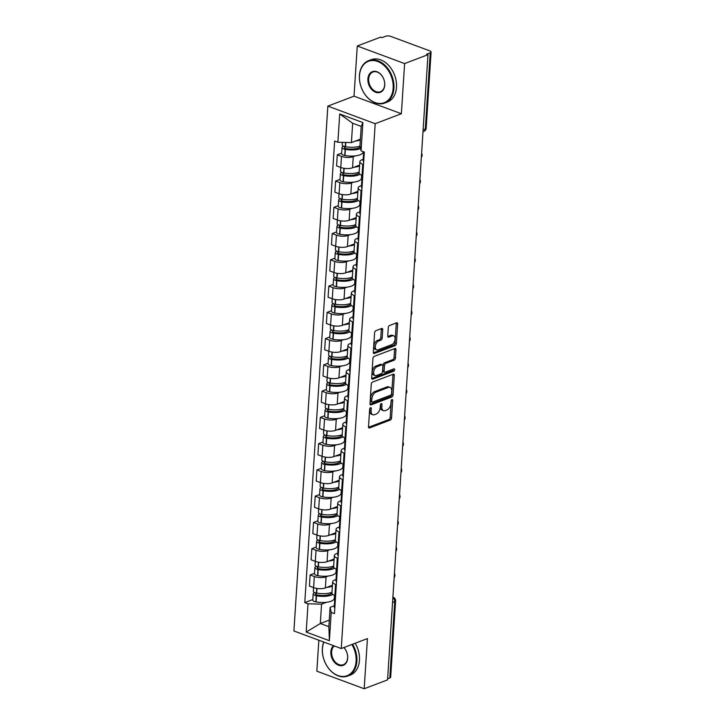 <?xml version="1.0" encoding="UTF-8"?>
<svg xmlns="http://www.w3.org/2000/svg" width="725" height="725" viewBox="0 0 725 725"><rect width="100%" height="100%" fill="white"/><g stroke="black" fill="none" stroke-linecap="round" stroke-linejoin="round"><path stroke-width="1.09" d="M370.529 407.704A1.251 0.734 110.4 0 0 369.65 409.172L368.517 426.726A1.785 1.042 110.4 0 0 369.043 427.958A1.785 1.042 110.4 0 0 369.56 427.94L390.304 420.056A1.785 1.042 110.4 0 0 391.563 417.962L392.696 400.408A1.251 0.734 110.4 0 0 392.325 399.548A1.251 0.734 110.4 0 0 391.962 399.557A1.251 0.734 110.4 0 0 391.083 401.016L390.938 403.29A5.7 3.335 110.4 0 1 386.905 409.978L385.174 410.64A5.7 3.335 110.4 0 1 383.534 410.694A5.7 3.335 110.4 0 1 381.83 406.752L381.975 404.478A1.251 0.734 110.4 0 0 381.604 403.617A1.251 0.734 110.4 0 0 381.25 403.635A1.251 0.734 110.4 0 0 380.362 405.094L380.217 407.368A5.7 3.335 110.4 0 1 376.193 414.057L374.462 414.709A5.7 3.335 110.4 0 1 372.822 414.772A5.7 3.335 110.4 0 1 371.118 410.83L371.263 408.556A1.251 0.734 110.4 0 0 370.892 407.695A1.251 0.734 110.4 0 0 370.529 407.704M382.709 329.703A1.785 1.042 110.4 0 0 382.184 328.47A1.785 1.042 110.4 0 0 381.667 328.488L375.849 330.7A1.785 1.042 110.4 0 0 374.589 332.793L373.33 352.287A1.785 1.042 110.4 0 0 373.864 353.519A1.785 1.042 110.4 0 0 374.372 353.501L395.116 345.617A1.785 1.042 110.4 0 0 396.376 343.523L397.635 324.03A1.785 1.042 110.4 0 0 397.101 322.797A1.785 1.042 110.4 0 0 396.593 322.815L389.561 325.489A1.785 1.042 110.4 0 0 388.301 327.582L387.757 335.92A1.785 1.042 110.4 0 0 388.292 337.152A1.785 1.042 110.4 0 0 388.808 337.134L392.288 335.811A4.767 2.791 110.4 0 1 393.666 335.766A4.767 2.791 110.4 0 1 394.935 340.125A4.767 2.791 110.4 0 1 391.718 344.647L378.069 349.84A4.767 2.791 110.4 0 1 376.692 349.894A4.767 2.791 110.4 0 1 375.423 345.526A4.767 2.791 110.4 0 1 378.64 341.004L380.915 340.134A1.785 1.042 110.4 0 0 382.175 338.049L382.709 329.703L381.332 329.195A1.785 1.042 110.4 0 0 381.296 328.633M375.188 123.694L401.369 113.734L404.613 63.573L427.977 54.692L387.549 679.869L364.186 688.75L367.43 638.589L341.248 648.54L375.188 123.694L327.845 106.113L293.906 630.967L341.248 648.54M372.523 382.084A1.785 1.042 110.4 0 0 371.263 384.178L370.004 403.671A1.785 1.042 110.4 0 0 370.538 404.903A1.785 1.042 110.4 0 0 371.046 404.885L391.79 397.001A1.785 1.042 110.4 0 0 393.05 394.917L394.309 375.414A1.785 1.042 110.4 0 0 393.784 374.182A1.785 1.042 110.4 0 0 393.267 374.2L372.523 382.084M371.662 377.979L372.931 358.485A1.785 1.042 110.4 0 1 374.191 356.392L394.926 348.507A1.785 1.042 110.4 0 1 395.442 348.489A1.785 1.042 110.4 0 1 395.977 349.722L395.433 358.068A1.785 1.042 110.4 0 1 394.173 360.153L385.763 363.352A1.785 1.042 110.4 0 0 384.504 365.445L384.141 370.983A1.785 1.042 110.4 0 0 384.676 372.215A1.785 1.042 110.4 0 0 385.192 372.197L393.947 368.862A1.251 0.734 110.4 0 1 394.309 368.853A1.251 0.734 110.4 0 1 394.645 369.995A1.251 0.734 110.4 0 1 393.802 371.182L372.713 379.193A1.785 1.042 110.4 0 1 372.197 379.211A1.785 1.042 110.4 0 1 371.662 377.979M404.613 63.573L357.271 46.001L380.634 37.12L382.012 37.637L385.646 36.25A3.634 1.341 3.7 0 1 390.757 36.386L429.816 50.877A3.634 1.341 3.7 0 1 431.094 52.01L426.164 128.262A3.634 1.341 -176.3 0 1 425.303 129.05L430.233 52.798A3.634 1.341 3.7 0 0 431.094 52.01M318.846 640.22L316.843 671.178L364.186 688.75M357.271 46.001L354.027 96.162L327.845 106.113M427.977 54.692L426.59 54.185L430.233 52.798M392.542 602.557L394.735 601.723A3.634 1.341 -176.3 0 0 395.596 600.925L390.666 677.186A3.634 1.341 -176.3 0 1 389.805 677.975L394.735 601.723A3.634 2.619 -110.8 0 0 392.859 597.681M387.612 678.808L389.805 677.975M336.327 584.685L335.584 584.413A8.347 3.081 -176.3 0 1 332.657 581.822L331.941 592.932A8.347 3.081 3.7 0 0 334.868 595.524L335.612 595.796M328.162 576.031L326.078 576.828A8.347 3.081 -176.3 0 1 314.333 576.52L313.617 587.631A8.347 3.081 3.7 0 0 325.362 587.93L332.431 585.247M313.617 587.631L309.403 586.063L310.119 574.961L314.505 573.294M332.657 581.822A8.347 3.081 -176.3 0 1 334.642 580L336.028 579.474M314.333 576.52L310.119 574.961M336.826 572.741L335.494 573.248M338.031 558.422L337.288 558.15A8.347 3.081 -176.3 0 1 334.352 555.558L333.636 566.669A8.347 3.081 3.7 0 0 336.572 569.261L337.315 569.533M316.2 547.031L311.822 548.698L311.107 559.809L315.312 561.368A8.347 3.081 3.7 0 0 327.066 561.676L334.134 558.984M334.352 555.558A8.347 3.081 -176.3 0 1 336.337 553.737L337.723 553.211M329.866 549.768L327.782 550.565A8.347 3.081 -176.3 0 1 316.028 550.257L311.822 548.698M338.521 546.478L337.197 546.985M339.726 532.168L338.983 531.887A8.347 3.081 -176.3 0 1 336.056 529.295L335.331 540.406A8.347 3.081 3.7 0 0 338.267 542.998L339.01 543.279M317.894 520.777L313.517 522.435L312.801 533.546L317.006 535.113A8.347 3.081 3.7 0 0 328.76 535.412L335.829 532.73M336.056 529.295A8.347 3.081 -176.3 0 1 338.04 527.483L339.427 526.957M331.561 523.513L329.476 524.302A8.347 3.081 -176.3 0 1 317.731 524.003L313.517 522.435M340.224 520.224L338.892 520.722M341.43 505.905L340.687 505.633A8.347 3.081 -176.3 0 1 337.75 503.041L337.034 514.152A8.347 3.081 3.7 0 0 339.962 516.744L340.705 517.016M319.598 494.513L315.221 496.181L314.496 507.292L318.71 508.85A8.347 3.081 3.7 0 0 330.455 509.158L337.533 506.467M337.75 503.041A8.347 3.081 -176.3 0 1 339.735 501.22L341.122 500.694M333.264 497.25L331.18 498.048A8.347 3.081 -176.3 0 1 319.426 497.74L315.221 496.181M341.919 493.961L340.587 494.468M343.124 479.651L342.381 479.37A8.347 3.081 -176.3 0 1 339.445 476.778L338.729 487.889A8.347 3.081 3.7 0 0 341.665 490.481L342.408 490.762M321.293 468.259L316.916 469.918L316.2 481.028L320.405 482.596A8.347 3.081 3.7 0 0 332.159 482.895L339.228 480.204M339.445 476.778A8.347 3.081 -176.3 0 1 341.43 474.966L342.816 474.44M334.959 470.996L332.875 471.785A8.347 3.081 -176.3 0 1 321.121 471.486L316.916 469.918M343.623 467.698L342.291 468.205M344.819 453.388L344.076 453.116A8.347 3.081 -176.3 0 1 341.149 450.524L340.424 461.635A8.347 3.081 3.7 0 0 343.36 464.227L344.103 464.498M322.997 441.996L318.61 443.664L317.894 454.774L322.108 456.333A8.347 3.081 3.7 0 0 333.853 456.641L340.922 453.95M341.149 450.524A8.347 3.081 -176.3 0 1 343.133 448.702L344.52 448.177M336.654 444.733L334.569 445.531A8.347 3.081 -176.3 0 1 322.824 445.222L318.61 443.664M345.317 441.443L343.985 441.951M346.523 427.134L345.78 426.853A8.347 3.081 -176.3 0 1 342.843 424.261L342.127 435.372A8.347 3.081 3.7 0 0 345.055 437.963L345.798 438.235M324.691 415.733L320.314 417.401L319.589 428.511L323.803 430.07A8.347 3.081 3.7 0 0 335.548 430.378L342.626 427.687M342.843 424.261A8.347 3.081 -176.3 0 1 344.828 422.448L346.215 421.914M338.358 418.479L336.273 419.267A8.347 3.081 -176.3 0 1 324.519 418.968L320.314 417.401M347.012 415.18L345.689 415.688M348.218 400.871L347.474 400.599A8.347 3.081 -176.3 0 1 344.547 398.007L343.822 409.108A8.347 3.081 3.7 0 0 346.758 411.7L347.502 411.981M326.386 389.479L322.009 391.147L321.293 402.248L325.498 403.816A8.347 3.081 3.7 0 0 337.252 404.115L344.321 401.433M344.547 398.007A8.347 3.081 -176.3 0 1 346.523 396.185L347.918 395.66M340.052 392.216L337.968 393.004A8.347 3.081 -176.3 0 1 326.223 392.705L322.009 391.147M348.716 388.926L347.384 389.434M349.921 374.608L349.169 374.336A8.347 3.081 -176.3 0 1 346.242 371.744L345.526 382.854A8.347 3.081 3.7 0 0 348.453 385.446L349.196 385.718M328.09 363.216L323.703 364.883L322.987 375.994L327.202 377.553A8.347 3.081 3.7 0 0 338.947 377.861L346.015 375.169M346.242 371.744A8.347 3.081 -176.3 0 1 348.227 369.922L349.613 369.397M341.756 365.953L339.663 366.75A8.347 3.081 -176.3 0 1 327.917 366.442L323.703 364.883M350.411 362.663L349.078 363.171M351.616 348.353L350.873 348.072A8.347 3.081 -176.3 0 1 347.937 345.481L347.221 356.591A8.347 3.081 3.7 0 0 350.157 359.183L350.9 359.464M329.784 336.962L325.407 338.62L324.691 349.731L328.896 351.299A8.347 3.081 3.7 0 0 340.65 351.598L347.719 348.915M347.937 345.481A8.347 3.081 -176.3 0 1 349.921 343.668L351.308 343.142M343.451 339.699L341.366 340.487A8.347 3.081 -176.3 0 1 329.612 340.188L325.407 338.62M352.105 336.409L350.782 336.907M353.311 322.09L352.567 321.818A8.347 3.081 -176.3 0 1 349.64 319.227L348.915 330.337A8.347 3.081 3.7 0 0 351.852 332.929L352.595 333.201M331.479 310.699L327.102 312.366L326.386 323.477L330.591 325.036A8.347 3.081 3.7 0 0 342.345 325.344L349.414 322.652M349.64 319.227A8.347 3.081 -176.3 0 1 351.625 317.405L353.012 316.879M345.145 313.436L343.061 314.233A8.347 3.081 -176.3 0 1 331.316 313.925L327.102 312.366M353.809 310.146L352.477 310.653M355.014 295.836L354.271 295.555A8.347 3.081 -176.3 0 1 351.335 292.963L350.619 304.074A8.347 3.081 3.7 0 0 353.546 306.666L354.289 306.947M333.183 284.436L328.806 286.103L328.081 297.214L332.295 298.782A8.347 3.081 3.7 0 0 344.04 299.081L351.118 296.389M351.335 292.963A8.347 3.081 -176.3 0 1 353.32 291.151L354.706 290.616M346.849 287.182L344.765 287.97A8.347 3.081 -176.3 0 1 333.011 287.671L328.806 286.103M355.504 283.883L354.172 284.39M356.709 269.573L355.966 269.301A8.347 3.081 -176.3 0 1 353.03 266.709L352.314 277.82A8.347 3.081 3.7 0 0 355.25 280.412L355.993 280.684M334.877 258.182L330.5 259.849L329.784 270.951L333.989 272.518A8.347 3.081 3.7 0 0 345.743 272.817L352.812 270.135M353.03 266.709A8.347 3.081 -176.3 0 1 355.014 264.888L356.401 264.362M348.544 260.918L346.459 261.716A8.347 3.081 -176.3 0 1 334.714 261.408L330.5 259.849M357.208 257.629L355.875 258.136M358.404 243.319L357.661 243.038A8.347 3.081 -176.3 0 1 354.733 240.446L354.017 251.557A8.347 3.081 3.7 0 0 356.945 254.149L357.688 254.421M336.581 231.918L332.195 233.586L331.479 244.697L335.693 246.255A8.347 3.081 3.7 0 0 347.438 246.563L354.507 243.872M354.733 240.446A8.347 3.081 -176.3 0 1 356.718 238.625L358.105 238.099M350.238 234.664L348.154 235.453A8.347 3.081 -176.3 0 1 336.409 235.145L332.195 233.586M358.902 231.366L357.57 231.873M360.108 217.056L359.364 216.775A8.347 3.081 -176.3 0 1 356.428 214.183L355.712 225.294A8.347 3.081 3.7 0 0 358.639 227.886L359.382 228.167M338.276 205.664L333.899 207.323L333.174 218.433L337.388 220.001A8.347 3.081 3.7 0 0 349.133 220.3L356.211 217.618M356.428 214.183A8.347 3.081 -176.3 0 1 358.413 212.371L359.799 211.845M351.942 208.401L349.858 209.19A8.347 3.081 -176.3 0 1 338.104 208.891L333.899 207.323M360.597 205.112L359.274 205.61M361.802 190.793L361.059 190.521A8.347 3.081 -176.3 0 1 358.132 187.929L357.407 199.04A8.347 3.081 3.7 0 0 360.343 201.632L361.086 201.903M339.971 179.401L335.593 181.069L334.877 192.179L339.083 193.738A8.347 3.081 3.7 0 0 350.837 194.046L357.905 191.355M358.132 187.929A8.347 3.081 -176.3 0 1 360.108 186.108L361.503 185.582M353.637 182.138L351.553 182.936A8.347 3.081 -176.3 0 1 339.808 182.627L335.593 181.069M362.301 178.848L360.968 179.356M363.506 164.539L362.763 164.258A8.347 3.081 -176.3 0 1 359.827 161.666L359.111 172.777A8.347 3.081 3.7 0 0 362.038 175.368L362.781 175.649M341.674 153.147L337.288 154.806L336.572 165.916L340.786 167.484A8.347 3.081 3.7 0 0 352.531 167.783L359.6 165.092M359.827 161.666A8.347 3.081 -176.3 0 1 361.811 159.853L363.198 159.328M355.341 155.884L353.256 156.672A8.347 3.081 -176.3 0 1 341.502 156.373L337.288 154.806M363.995 152.585L362.663 153.093M326.468 602.294L321.565 604.152L320.314 623.509L328.869 626.69L330.12 607.332L334.325 605.728M335.131 598.995L333.799 599.502M329.295 620.092L320.314 623.509L306.204 632.082L308.025 603.807L321.565 604.152M330.12 607.332L331.216 612.408L329.386 640.692L306.204 632.082M337.877 142.245L339.708 113.97L362.89 122.57L361.068 150.854L359.972 145.77L361.222 126.413L352.667 123.241L351.417 142.598L337.877 142.245L334.633 141.04L304.781 602.602L308.025 603.807M331.216 612.408L334.461 613.613L364.312 152.06L361.068 150.854M401.369 113.734L354.027 96.162M351.417 142.598L360.397 139.182M312.801 599.548L304.781 602.602M329.386 640.692L328.869 626.69M361.222 126.413L362.89 122.57M352.667 123.241L339.708 113.97M369.859 408.402L369.732 410.314A5.7 3.335 110.4 0 0 371.436 414.256L372.822 414.772M383.534 410.694L382.157 410.187A5.7 3.335 110.4 0 1 380.453 406.236L380.58 404.333M368.554 427.279L388.917 419.539A1.785 1.042 110.4 0 0 390.177 417.446L391.292 400.254M370.04 404.233L390.413 396.493A1.785 1.042 110.4 0 0 391.672 394.4L392.932 374.907A1.785 1.042 110.4 0 0 392.896 374.345M371.735 401.242A1.251 0.734 110.4 0 0 372.106 402.103A1.251 0.734 110.4 0 0 372.469 402.094L390.675 395.17A1.251 0.734 110.4 0 0 391.554 393.711L391.708 391.31A5.7 3.335 110.4 0 0 390.005 387.368A5.7 3.335 110.4 0 0 388.364 387.431L375.922 392.162A5.7 3.335 110.4 0 0 371.889 398.85L371.735 401.242L370.357 400.735A1.251 0.734 110.4 0 0 370.729 401.596L372.106 402.103M390.005 387.368L388.627 386.86A5.7 3.335 110.4 0 0 386.987 386.914L388.364 387.431M370.357 400.735L370.511 398.333A5.7 3.335 110.4 0 1 374.535 391.645L386.987 386.914M384.676 372.215L383.298 371.698A1.785 1.042 110.4 0 1 382.764 370.466L383.126 364.929A1.785 1.042 110.4 0 1 384.386 362.844L392.796 359.645A1.785 1.042 110.4 0 0 394.056 357.552L394.59 349.214A1.785 1.042 110.4 0 0 394.554 348.653M371.708 378.541L392.415 370.665A1.251 0.734 110.4 0 0 393.303 369.107M377.036 366.678A4.767 2.791 110.4 0 0 373.819 371.2A4.767 2.791 110.4 0 0 375.088 375.559A4.767 2.791 110.4 0 0 376.465 375.514L381.278 373.683A1.785 1.042 110.4 0 0 382.528 371.59L382.891 366.062A1.785 1.042 110.4 0 0 382.356 364.829A1.785 1.042 110.4 0 0 381.848 364.847L377.036 366.678L375.65 366.161A4.767 2.791 110.4 0 0 372.442 370.683A4.767 2.791 110.4 0 0 373.71 375.052L375.088 375.559M382.356 364.829L380.978 364.312A1.785 1.042 110.4 0 0 380.462 364.331L381.848 364.847M375.65 366.161L380.462 364.331M376.692 349.894L375.314 349.377A4.767 2.791 110.4 0 1 374.046 345.018A4.767 2.791 110.4 0 1 377.254 340.487L379.538 339.626A1.785 1.042 110.4 0 0 380.788 337.533L381.332 329.195M393.666 335.766L392.288 335.249A4.767 2.791 110.4 0 0 390.911 335.303L392.288 335.811M387.803 336.482L390.911 335.303M373.366 352.848L393.738 345.109A1.785 1.042 110.4 0 0 394.998 343.016L396.258 323.522A1.785 1.042 110.4 0 0 396.212 322.96M332.376 586.117A13.793 5.093 -176.3 0 1 332.032 586.262A13.793 5.093 -176.3 0 1 326.83 587.377M331.978 592.262A13.793 5.093 -176.3 0 1 331.633 592.407A13.793 5.093 -176.3 0 1 316.68 593.095L316.435 593.05A4.586 1.695 -176.3 0 1 313.345 591.228L313.572 587.612M331.932 592.987A11.437 4.223 -176.3 0 1 329.667 594.428A11.437 4.223 -176.3 0 1 317.269 594.998L317.024 594.953A2.22 0.825 -176.3 0 1 315.52 594.074A2.22 0.825 -176.3 0 1 316.055 593.594L317.142 593.177M314.967 592.66L314.26 592.923A4.586 1.695 3.7 0 0 313.164 593.92A4.586 1.695 3.7 0 0 316.263 595.742L316.508 595.787A13.793 5.093 3.7 0 0 331.461 595.098A13.793 5.093 3.7 0 0 332.838 594.455M334.524 595.388L334.334 598.234A13.793 5.093 -176.3 0 1 331.062 601.243A13.793 5.093 -176.3 0 1 316.109 601.931L315.864 601.886A4.586 1.695 -176.3 0 1 312.774 600.064L313.164 593.92M335.249 599.194A13.793 5.093 3.7 0 0 334.669 600.508A13.793 5.093 3.7 0 0 335.204 602.085M334.814 608.23A13.793 5.093 -176.3 0 1 334.27 606.653L334.669 600.508M334.859 597.518L334.37 597.699M335.385 599.385A13.793 5.093 -176.3 0 1 334.841 597.817L334.986 595.56M330.237 594.192L329.023 594.654M334.08 559.863A13.793 5.093 -176.3 0 1 333.727 559.999A13.793 5.093 -176.3 0 1 328.534 561.114M333.681 566.007A13.793 5.093 -176.3 0 1 333.328 566.143A13.793 5.093 -176.3 0 1 318.375 566.832L318.13 566.787A4.586 1.695 -176.3 0 1 315.04 564.965L315.275 561.358M333.636 566.732A11.437 4.223 -176.3 0 1 331.361 568.173A11.437 4.223 -176.3 0 1 318.964 568.744L318.719 568.699A2.22 0.825 -176.3 0 1 317.224 567.811A2.22 0.825 -176.3 0 1 317.749 567.331L318.846 566.914M316.662 566.397L315.955 566.669A4.586 1.695 3.7 0 0 314.868 567.666A4.586 1.695 3.7 0 0 317.958 569.478L318.202 569.524A13.793 5.093 3.7 0 0 333.156 568.835A13.793 5.093 3.7 0 0 334.542 568.192M336.219 569.125L336.038 571.98A13.793 5.093 -176.3 0 1 332.757 574.979A13.793 5.093 -176.3 0 1 317.804 575.668L317.559 575.623A4.586 1.695 -176.3 0 1 314.469 573.81L314.868 567.666M336.944 572.931A13.793 5.093 3.7 0 0 336.364 574.245A13.793 5.093 3.7 0 0 336.907 575.822M336.509 581.967A13.793 5.093 -176.3 0 1 335.965 580.39L336.364 574.245M336.554 571.255L336.074 571.445M337.08 573.131A13.793 5.093 -176.3 0 1 336.536 571.554L336.681 569.306M331.941 567.929L330.727 568.391M335.775 533.6A13.793 5.093 -176.3 0 1 335.421 533.745A13.793 5.093 -176.3 0 1 330.228 534.86M335.376 539.744A13.793 5.093 -176.3 0 1 335.032 539.889A13.793 5.093 -176.3 0 1 320.078 540.569L319.834 540.533A4.586 1.695 -176.3 0 1 316.734 538.711L316.97 535.095M335.331 540.469A11.437 4.223 -176.3 0 1 333.056 541.91A11.437 4.223 -176.3 0 1 320.667 542.481L320.423 542.436A2.22 0.825 -176.3 0 1 318.918 541.557A2.22 0.825 -176.3 0 1 319.444 541.067L320.541 540.66M318.357 540.134L317.65 540.406A4.586 1.695 3.7 0 0 316.562 541.403A4.586 1.695 3.7 0 0 319.653 543.224L319.906 543.27A13.793 5.093 3.7 0 0 334.85 542.581A13.793 5.093 3.7 0 0 336.237 541.938M337.913 542.862L337.732 545.717A13.793 5.093 -176.3 0 1 334.452 548.725A13.793 5.093 -176.3 0 1 319.507 549.414L319.263 549.369A4.586 1.695 -176.3 0 1 316.163 547.547L316.562 541.403M338.638 546.677A13.793 5.093 3.7 0 0 338.067 547.991A13.793 5.093 3.7 0 0 338.602 549.559M338.203 555.703A13.793 5.093 -176.3 0 1 337.669 554.136L338.067 547.991M338.258 544.992L337.768 545.182M338.774 546.868A13.793 5.093 -176.3 0 1 338.24 545.3L338.385 543.043M333.636 541.675L332.422 542.128M337.469 507.346A13.793 5.093 -176.3 0 1 337.125 507.482A13.793 5.093 -176.3 0 1 331.923 508.597M337.071 513.49A13.793 5.093 -176.3 0 1 336.726 513.626A13.793 5.093 -176.3 0 1 321.773 514.315L321.528 514.27A4.586 1.695 -176.3 0 1 318.438 512.448L318.674 508.841M337.025 514.206A11.437 4.223 -176.3 0 1 334.76 515.656A11.437 4.223 -176.3 0 1 322.362 516.227L322.118 516.182A2.22 0.825 -176.3 0 1 320.613 515.294A2.22 0.825 -176.3 0 1 321.148 514.813L322.244 514.397M320.06 513.88L319.353 514.143A4.586 1.695 3.7 0 0 318.266 515.149A4.586 1.695 3.7 0 0 321.356 516.961L321.601 517.007A13.793 5.093 3.7 0 0 336.554 516.318A13.793 5.093 3.7 0 0 337.932 515.674M339.617 516.608L339.427 519.463A13.793 5.093 -176.3 0 1 336.155 522.462A13.793 5.093 -176.3 0 1 321.202 523.151L320.958 523.106A4.586 1.695 -176.3 0 1 317.867 521.284L318.266 515.149M340.342 520.414A13.793 5.093 3.7 0 0 339.762 521.728A13.793 5.093 3.7 0 0 340.297 523.305M339.907 529.449A13.793 5.093 -176.3 0 1 339.363 527.873L339.762 521.728M339.952 518.737L339.463 518.919M340.478 520.613A13.793 5.093 -176.3 0 1 339.934 519.037L340.079 516.789M335.331 515.412L334.116 515.874M339.173 481.083A13.793 5.093 -176.3 0 1 338.82 481.219A13.793 5.093 -176.3 0 1 333.627 482.343M338.774 487.227A13.793 5.093 -176.3 0 1 338.421 487.363A13.793 5.093 -176.3 0 1 323.477 488.052L323.223 488.007A4.586 1.695 -176.3 0 1 320.133 486.194L320.368 482.578M338.729 487.952A11.437 4.223 -176.3 0 1 336.454 489.393A11.437 4.223 -176.3 0 1 324.066 489.964L323.812 489.919A2.22 0.825 -176.3 0 1 322.317 489.04A2.22 0.825 -176.3 0 1 322.843 488.55L323.939 488.133M321.755 487.617L321.048 487.889A4.586 1.695 3.7 0 0 319.961 488.886A4.586 1.695 3.7 0 0 323.051 490.707L323.296 490.752A13.793 5.093 3.7 0 0 338.249 490.064A13.793 5.093 3.7 0 0 339.635 489.411M341.312 490.345L341.131 493.199A13.793 5.093 -176.3 0 1 337.85 496.208A13.793 5.093 -176.3 0 1 322.906 496.888L322.652 496.852A4.586 1.695 -176.3 0 1 319.562 495.03L319.961 488.886M342.037 494.16A13.793 5.093 3.7 0 0 341.457 495.474A13.793 5.093 3.7 0 0 342.001 497.042M341.602 503.186A13.793 5.093 -176.3 0 1 341.058 501.618L341.457 495.474M341.656 492.474L341.167 492.665M342.173 494.35A13.793 5.093 -176.3 0 1 341.629 492.773L341.783 490.526M337.034 489.148L335.82 489.611M340.868 454.82A13.793 5.093 -176.3 0 1 340.514 454.965A13.793 5.093 -176.3 0 1 335.322 456.079M340.469 460.964A13.793 5.093 -176.3 0 1 340.125 461.109A13.793 5.093 -176.3 0 1 325.172 461.798L324.927 461.752A4.586 1.695 -176.3 0 1 321.837 459.931L322.063 456.315M340.424 461.689A11.437 4.223 -176.3 0 1 338.149 463.13A11.437 4.223 -176.3 0 1 325.761 463.701L325.516 463.656A2.22 0.825 -176.3 0 1 324.012 462.777A2.22 0.825 -176.3 0 1 324.546 462.296L325.634 461.879M323.45 461.363L322.752 461.626A4.586 1.695 3.7 0 0 321.655 462.623A4.586 1.695 3.7 0 0 324.755 464.444L324.999 464.489A13.793 5.093 3.7 0 0 339.943 463.801A13.793 5.093 3.7 0 0 341.33 463.157M343.016 464.091L342.825 466.945A13.793 5.093 -176.3 0 1 339.554 469.945A13.793 5.093 -176.3 0 1 324.601 470.634L324.356 470.588A4.586 1.695 -176.3 0 1 321.266 468.767L321.655 462.623M343.732 467.897A13.793 5.093 3.7 0 0 343.161 469.211A13.793 5.093 3.7 0 0 343.695 470.788M343.297 476.932A13.793 5.093 -176.3 0 1 342.762 475.355L343.161 469.211M343.351 466.22L342.862 466.402M343.868 468.096A13.793 5.093 -176.3 0 1 343.333 466.519L343.478 464.263M338.729 462.894L337.515 463.357M323.894 642.096A22.149 15.986 -110.8 0 0 322.426 648.739A22.149 15.986 -110.8 0 0 337.941 675.528A22.149 15.986 -110.8 0 0 356.102 661.236A22.149 15.986 -110.8 0 0 351.879 644.498M352.613 644.217A22.692 16.385 69.2 0 1 356.872 661.254A22.692 16.385 69.2 0 1 347.683 676.062A22.692 16.385 69.2 0 1 330.093 670.19A22.692 16.385 69.2 0 1 322.362 648.449A22.692 16.385 69.2 0 1 323.712 642.033M343.931 647.525A11.074 7.993 69.2 0 1 347.683 658.11A11.074 7.993 69.2 0 1 338.602 665.26A11.074 7.993 69.2 0 1 330.845 651.866A11.074 7.993 69.2 0 1 333.572 645.694M334.279 645.948A10.531 7.603 -110.8 0 0 331.615 651.884A10.531 7.603 -110.8 0 0 335.204 661.97A10.531 7.603 -110.8 0 0 343.36 664.698A10.531 7.603 -110.8 0 0 347.619 657.829A10.531 7.603 -110.8 0 0 343.858 647.552M355.196 643.238A22.692 16.385 69.2 0 1 359.455 660.276A22.692 16.385 69.2 0 1 350.266 675.084L347.683 676.062M393.158 88.251A22.149 15.986 -110.8 0 0 377.643 61.462A22.149 15.986 -110.8 0 0 359.482 75.744A22.149 15.986 -110.8 0 0 374.988 102.533A22.149 15.986 -110.8 0 0 393.158 88.251M359.419 75.454A22.692 16.385 69.2 0 1 368.608 60.655A22.692 16.385 69.2 0 1 386.189 66.528A22.692 16.385 69.2 0 1 393.92 88.269A22.692 16.385 69.2 0 1 384.73 103.068A22.692 16.385 69.2 0 1 367.149 97.195A22.692 16.385 69.2 0 1 359.419 75.454M384.739 85.124A11.074 7.993 69.2 0 1 375.65 92.265A11.074 7.993 69.2 0 1 367.901 78.871A11.074 7.993 69.2 0 1 376.982 71.73A11.074 7.993 69.2 0 1 384.739 85.124M368.663 78.889A10.531 7.603 -110.8 0 0 372.251 88.976A10.531 7.603 -110.8 0 0 380.407 91.703A10.531 7.603 -110.8 0 0 384.676 84.834A10.531 7.603 -110.8 0 0 381.087 74.748A10.531 7.603 -110.8 0 0 372.931 72.02A10.531 7.603 -110.8 0 0 368.663 78.889M368.608 60.655L371.191 59.668A22.692 16.385 69.2 0 1 388.772 65.54A22.692 16.385 69.2 0 1 396.502 87.281A22.692 16.385 69.2 0 1 387.313 102.089L384.73 103.068M342.562 428.566A13.793 5.093 -176.3 0 1 342.218 428.702A13.793 5.093 -176.3 0 1 337.016 429.816M342.173 434.71A13.793 5.093 -176.3 0 1 341.819 434.846A13.793 5.093 -176.3 0 1 326.866 435.535L326.622 435.489A4.586 1.695 -176.3 0 1 323.531 433.677L323.767 430.061M342.127 435.435A11.437 4.223 -176.3 0 1 339.853 436.876A11.437 4.223 -176.3 0 1 327.455 437.447L327.211 437.402A2.22 0.825 -176.3 0 1 325.715 436.522A2.22 0.825 -176.3 0 1 326.241 436.033L327.337 435.616M325.153 435.1L324.447 435.372A4.586 1.695 3.7 0 0 323.359 436.368A4.586 1.695 3.7 0 0 326.449 438.181L326.694 438.226A13.793 5.093 3.7 0 0 341.647 437.538A13.793 5.093 3.7 0 0 343.025 436.894M344.71 437.827L344.529 440.682A13.793 5.093 -176.3 0 1 341.248 443.682A13.793 5.093 -176.3 0 1 326.295 444.371L326.051 444.325A4.586 1.695 -176.3 0 1 322.96 442.513L323.359 436.368M345.435 441.634A13.793 5.093 3.7 0 0 344.855 442.957A13.793 5.093 3.7 0 0 345.399 444.525M345 450.669A13.793 5.093 -176.3 0 1 344.457 449.092L344.855 442.957M345.046 439.957L344.556 440.147M345.571 441.833A13.793 5.093 -176.3 0 1 345.028 440.256L345.173 438.009M340.433 436.631L339.218 437.093M344.266 402.303A13.793 5.093 -176.3 0 1 343.913 402.447A13.793 5.093 -176.3 0 1 338.72 403.562M343.868 408.447A13.793 5.093 -176.3 0 1 343.514 408.592A13.793 5.093 -176.3 0 1 328.57 409.281L328.325 409.235A4.586 1.695 -176.3 0 1 325.226 407.414L325.462 403.798M343.822 409.172A11.437 4.223 -176.3 0 1 341.548 410.613A11.437 4.223 -176.3 0 1 329.159 411.184L328.914 411.138A2.22 0.825 -176.3 0 1 327.41 410.259A2.22 0.825 -176.3 0 1 327.936 409.779L329.032 409.362M326.848 408.837L326.141 409.108A4.586 1.695 3.7 0 0 325.054 410.105A4.586 1.695 3.7 0 0 328.144 411.927L328.389 411.972A13.793 5.093 3.7 0 0 343.342 411.283A13.793 5.093 3.7 0 0 344.728 410.64M346.405 411.564L346.224 414.419A13.793 5.093 -176.3 0 1 342.943 417.428A13.793 5.093 -176.3 0 1 327.999 418.117L327.745 418.071A4.586 1.695 -176.3 0 1 324.655 416.25L325.054 410.105M347.13 415.38A13.793 5.093 3.7 0 0 346.55 416.694A13.793 5.093 3.7 0 0 347.094 418.271M346.695 424.406A13.793 5.093 -176.3 0 1 346.16 422.838L346.55 416.694M346.749 413.703L346.26 413.884M347.266 415.57A13.793 5.093 -176.3 0 1 346.731 414.002L346.876 411.746M342.127 410.377L340.913 410.839M345.961 376.048A13.793 5.093 -176.3 0 1 345.617 376.184A13.793 5.093 -176.3 0 1 340.415 377.299M345.562 382.193A13.793 5.093 -176.3 0 1 345.218 382.329A13.793 5.093 -176.3 0 1 330.265 383.017L330.02 382.972A4.586 1.695 -176.3 0 1 326.93 381.151L327.165 377.544M345.517 382.918A11.437 4.223 -176.3 0 1 343.251 384.359A11.437 4.223 -176.3 0 1 330.854 384.93L330.609 384.884A2.22 0.825 -176.3 0 1 329.105 383.996A2.22 0.825 -176.3 0 1 329.639 383.516L330.736 383.099M328.552 382.583L327.845 382.845A4.586 1.695 3.7 0 0 326.757 383.851A4.586 1.695 3.7 0 0 329.848 385.664L330.093 385.709A13.793 5.093 3.7 0 0 345.046 385.02A13.793 5.093 3.7 0 0 346.423 384.377M348.109 385.31L347.918 388.165A13.793 5.093 -176.3 0 1 344.647 391.165A13.793 5.093 -176.3 0 1 329.694 391.853L329.449 391.808A4.586 1.695 -176.3 0 1 326.359 389.996L326.757 383.851M348.834 389.117A13.793 5.093 3.7 0 0 348.254 390.431A13.793 5.093 3.7 0 0 348.788 392.007M348.399 398.152A13.793 5.093 -176.3 0 1 347.855 396.575L348.254 390.431M348.444 387.44L347.955 387.621M348.97 389.316A13.793 5.093 -176.3 0 1 348.426 387.739L348.571 385.492M343.822 384.114L342.608 384.576M347.665 349.785A13.793 5.093 -176.3 0 1 347.311 349.921A13.793 5.093 -176.3 0 1 342.118 351.045M347.266 355.93A13.793 5.093 -176.3 0 1 346.913 356.066A13.793 5.093 -176.3 0 1 331.959 356.754L331.715 356.709A4.586 1.695 -176.3 0 1 328.624 354.897L328.86 351.281M347.221 356.655A11.437 4.223 -176.3 0 1 344.946 358.096A11.437 4.223 -176.3 0 1 332.548 358.667L332.304 358.621A2.22 0.825 -176.3 0 1 330.808 357.742A2.22 0.825 -176.3 0 1 331.334 357.253L332.431 356.836M330.247 356.319L329.54 356.591A4.586 1.695 3.7 0 0 328.452 357.588A4.586 1.695 3.7 0 0 331.542 359.41L331.787 359.455A13.793 5.093 3.7 0 0 346.74 358.766A13.793 5.093 3.7 0 0 348.127 358.123M349.803 359.047L349.622 361.902A13.793 5.093 -176.3 0 1 346.342 364.911A13.793 5.093 -176.3 0 1 331.388 365.599L331.144 365.554A4.586 1.695 -176.3 0 1 328.053 363.733L328.452 357.588M350.528 362.862A13.793 5.093 3.7 0 0 349.948 364.177A13.793 5.093 3.7 0 0 350.492 365.744M350.093 371.889A13.793 5.093 -176.3 0 1 349.55 370.321L349.948 364.177M350.148 361.177L349.658 361.367M350.664 363.053A13.793 5.093 -176.3 0 1 350.121 361.485L350.266 359.228M345.526 357.851L344.312 358.313M349.359 323.531A13.793 5.093 -176.3 0 1 349.006 323.667A13.793 5.093 -176.3 0 1 343.813 324.782M348.961 329.676A13.793 5.093 -176.3 0 1 348.616 329.812A13.793 5.093 -176.3 0 1 333.663 330.5L333.418 330.455A4.586 1.695 -176.3 0 1 330.319 328.633L330.555 325.027M348.915 330.392A11.437 4.223 -176.3 0 1 346.641 331.842A11.437 4.223 -176.3 0 1 334.252 332.413L334.007 332.367A2.22 0.825 -176.3 0 1 332.503 331.479A2.22 0.825 -176.3 0 1 333.029 330.999L334.125 330.582M331.941 330.065L331.234 330.328A4.586 1.695 3.7 0 0 330.147 331.325A4.586 1.695 3.7 0 0 333.237 333.147L333.491 333.192A13.793 5.093 3.7 0 0 348.435 332.503A13.793 5.093 3.7 0 0 349.822 331.86M351.498 332.793L351.317 335.648A13.793 5.093 -176.3 0 1 348.036 338.647A13.793 5.093 -176.3 0 1 333.092 339.336L332.847 339.291A4.586 1.695 -176.3 0 1 329.748 337.469L330.147 331.325M352.223 336.599A13.793 5.093 3.7 0 0 351.652 337.913A13.793 5.093 3.7 0 0 352.187 339.49M351.788 345.635A13.793 5.093 -176.3 0 1 351.253 344.058L351.652 337.913M351.843 334.923L351.353 335.104M352.359 336.799A13.793 5.093 -176.3 0 1 351.824 335.222L351.969 332.965M347.221 331.597L346.006 332.059M351.054 297.268A13.793 5.093 -176.3 0 1 350.71 297.404A13.793 5.093 -176.3 0 1 345.508 298.519M350.655 303.413A13.793 5.093 -176.3 0 1 350.311 303.548A13.793 5.093 -176.3 0 1 335.358 304.237L335.113 304.192A4.586 1.695 -176.3 0 1 332.023 302.379L332.258 298.763M350.619 304.138A11.437 4.223 -176.3 0 1 348.344 305.578A11.437 4.223 -176.3 0 1 335.947 306.149L335.702 306.104A2.22 0.825 -176.3 0 1 334.198 305.225A2.22 0.825 -176.3 0 1 334.733 304.736L335.829 304.319M333.645 303.802L332.938 304.074A4.586 1.695 3.7 0 0 331.851 305.071A4.586 1.695 3.7 0 0 334.941 306.883L335.186 306.929A13.793 5.093 3.7 0 0 350.139 306.24A13.793 5.093 3.7 0 0 351.516 305.597M353.202 306.53L353.012 309.385A13.793 5.093 -176.3 0 1 349.74 312.384A13.793 5.093 -176.3 0 1 334.787 313.073L334.542 313.028A4.586 1.695 -176.3 0 1 331.452 311.215L331.851 305.071M353.927 310.345A13.793 5.093 3.7 0 0 353.347 311.659A13.793 5.093 3.7 0 0 353.891 313.227M353.492 319.372A13.793 5.093 -176.3 0 1 352.948 317.804L353.347 311.659M353.537 308.66L353.048 308.85M354.063 310.536A13.793 5.093 -176.3 0 1 353.519 308.959L353.664 306.711M348.915 305.334L347.701 305.796M352.758 271.005A13.793 5.093 -176.3 0 1 352.404 271.15A13.793 5.093 -176.3 0 1 347.212 272.265M352.359 277.149A13.793 5.093 -176.3 0 1 352.006 277.294A13.793 5.093 -176.3 0 1 337.062 277.983L336.808 277.938A4.586 1.695 -176.3 0 1 333.718 276.116L333.953 272.5M352.314 277.874A11.437 4.223 -176.3 0 1 350.039 279.315A11.437 4.223 -176.3 0 1 337.651 279.886L337.397 279.841A2.22 0.825 -176.3 0 1 335.902 278.962A2.22 0.825 -176.3 0 1 336.427 278.482L337.524 278.065M335.34 277.548L334.633 277.811A4.586 1.695 3.7 0 0 333.545 278.808A4.586 1.695 3.7 0 0 336.636 280.629L336.88 280.675A13.793 5.093 3.7 0 0 351.833 279.986A13.793 5.093 3.7 0 0 353.22 279.343M354.897 280.276L354.715 283.122A13.793 5.093 -176.3 0 1 351.435 286.13A13.793 5.093 -176.3 0 1 336.491 286.819L336.237 286.774A4.586 1.695 -176.3 0 1 333.147 284.952L333.545 278.808M355.622 284.082A13.793 5.093 3.7 0 0 355.042 285.396A13.793 5.093 3.7 0 0 355.585 286.973M355.187 293.118A13.793 5.093 -176.3 0 1 354.643 291.541L355.042 285.396M355.241 282.406L354.752 282.587M355.757 284.272A13.793 5.093 -176.3 0 1 355.223 282.705L355.368 280.448M350.619 279.08L349.405 279.542M354.452 244.751A13.793 5.093 -176.3 0 1 354.108 244.887A13.793 5.093 -176.3 0 1 348.906 246.002M354.054 250.895A13.793 5.093 -176.3 0 1 353.709 251.031A13.793 5.093 -176.3 0 1 338.756 251.72L338.512 251.675A4.586 1.695 -176.3 0 1 335.421 249.862L335.648 246.246M354.008 251.62A11.437 4.223 -176.3 0 1 351.734 253.061A11.437 4.223 -176.3 0 1 339.345 253.632L339.101 253.587A2.22 0.825 -176.3 0 1 337.596 252.699A2.22 0.825 -176.3 0 1 338.131 252.218L339.218 251.802M337.034 251.285L336.337 251.557A4.586 1.695 3.7 0 0 335.24 252.554A4.586 1.695 3.7 0 0 338.339 254.366L338.584 254.412A13.793 5.093 3.7 0 0 353.528 253.723A13.793 5.093 3.7 0 0 354.915 253.079M356.6 254.013L356.41 256.868A13.793 5.093 -176.3 0 1 353.138 259.867A13.793 5.093 -176.3 0 1 338.185 260.556L337.941 260.511A4.586 1.695 -176.3 0 1 334.85 258.698L335.24 252.554M357.316 257.819A13.793 5.093 3.7 0 0 356.745 259.133A13.793 5.093 3.7 0 0 357.28 260.71M356.881 266.854A13.793 5.093 -176.3 0 1 356.347 265.278L356.745 259.133M356.936 256.142L356.446 256.333M357.452 258.018A13.793 5.093 -176.3 0 1 356.917 256.442L357.062 254.194M352.314 252.817L351.099 253.279M356.147 218.488A13.793 5.093 -176.3 0 1 355.803 218.633A13.793 5.093 -176.3 0 1 350.601 219.748M355.757 224.632A13.793 5.093 -176.3 0 1 355.404 224.777A13.793 5.093 -176.3 0 1 340.451 225.466L340.206 225.421A4.586 1.695 -176.3 0 1 337.116 223.599L337.352 219.983M355.712 225.357A11.437 4.223 -176.3 0 1 353.438 226.798A11.437 4.223 -176.3 0 1 341.04 227.369L340.795 227.324A2.22 0.825 -176.3 0 1 339.3 226.445A2.22 0.825 -176.3 0 1 339.826 225.955L340.922 225.547M338.738 225.022L338.031 225.294A4.586 1.695 3.7 0 0 336.944 226.291A4.586 1.695 3.7 0 0 340.034 228.112L340.279 228.157A13.793 5.093 3.7 0 0 355.232 227.469A13.793 5.093 3.7 0 0 356.609 226.825M358.295 227.75L358.114 230.604A13.793 5.093 -176.3 0 1 354.833 233.613A13.793 5.093 -176.3 0 1 339.88 234.302L339.635 234.257A4.586 1.695 -176.3 0 1 336.545 232.435L336.944 226.291M359.02 231.565A13.793 5.093 3.7 0 0 358.44 232.879A13.793 5.093 3.7 0 0 358.984 234.447M358.585 240.591A13.793 5.093 -176.3 0 1 358.041 239.023L358.44 232.879M358.63 229.879L358.141 230.07M359.156 231.755A13.793 5.093 -176.3 0 1 358.612 230.188L358.757 227.931M354.017 226.562L352.803 227.025M357.851 192.234A13.793 5.093 -176.3 0 1 357.498 192.37A13.793 5.093 -176.3 0 1 352.305 193.484M357.452 198.378A13.793 5.093 -176.3 0 1 357.099 198.514A13.793 5.093 -176.3 0 1 342.155 199.203L341.91 199.157A4.586 1.695 -176.3 0 1 338.811 197.336L339.046 193.729M357.407 199.094A11.437 4.223 -176.3 0 1 355.132 200.544A11.437 4.223 -176.3 0 1 342.744 201.115L342.499 201.07A2.22 0.825 -176.3 0 1 340.995 200.182A2.22 0.825 -176.3 0 1 341.52 199.701L342.617 199.284M340.433 198.768L339.726 199.031A4.586 1.695 3.7 0 0 338.638 200.037A4.586 1.695 3.7 0 0 341.729 201.849L341.983 201.894A13.793 5.093 3.7 0 0 356.927 201.206A13.793 5.093 3.7 0 0 358.313 200.562M359.99 201.496L359.808 204.35A13.793 5.093 -176.3 0 1 356.528 207.35A13.793 5.093 -176.3 0 1 341.584 208.039L341.339 207.993A4.586 1.695 -176.3 0 1 338.24 206.172L338.638 200.037M360.715 205.302A13.793 5.093 3.7 0 0 360.135 206.616A13.793 5.093 3.7 0 0 360.678 208.193M360.28 214.337A13.793 5.093 -176.3 0 1 359.745 212.76L360.135 206.616M360.334 203.625L359.845 203.807M360.851 205.501A13.793 5.093 -176.3 0 1 360.316 203.924L360.461 201.677M355.712 200.299L354.498 200.762M359.546 165.971A13.793 5.093 -176.3 0 1 359.201 166.107A13.793 5.093 -176.3 0 1 353.999 167.23M359.147 172.115A13.793 5.093 -176.3 0 1 358.803 172.251A13.793 5.093 -176.3 0 1 343.849 172.94L343.605 172.894A4.586 1.695 -176.3 0 1 340.514 171.082L340.75 167.466M359.102 172.84A11.437 4.223 -176.3 0 1 356.836 174.281A11.437 4.223 -176.3 0 1 344.438 174.852L344.194 174.807A2.22 0.825 -176.3 0 1 342.689 173.927A2.22 0.825 -176.3 0 1 343.224 173.438L344.321 173.021M342.137 172.505L341.43 172.777A4.586 1.695 3.7 0 0 340.342 173.773A4.586 1.695 3.7 0 0 343.433 175.595L343.677 175.64A13.793 5.093 3.7 0 0 358.63 174.952A13.793 5.093 3.7 0 0 360.008 174.299M361.693 175.233L361.503 178.087A13.793 5.093 -176.3 0 1 358.232 181.096A13.793 5.093 -176.3 0 1 343.278 181.776L343.034 181.739A4.586 1.695 -176.3 0 1 339.943 179.918L340.342 173.773M362.418 179.048A13.793 5.093 3.7 0 0 361.838 180.362A13.793 5.093 3.7 0 0 362.373 181.93M361.983 188.074A13.793 5.093 -176.3 0 1 361.44 186.506L361.838 180.362M362.029 177.362L361.539 177.552M362.554 179.238A13.793 5.093 -176.3 0 1 362.011 177.67L362.156 175.414M357.407 174.036L356.192 174.498M360.262 147.102A11.437 4.223 -176.3 0 1 358.531 148.018A11.437 4.223 -176.3 0 1 346.133 148.589L345.888 148.552A2.22 0.825 -176.3 0 1 344.393 147.664A2.22 0.825 -176.3 0 1 344.919 147.184L346.015 146.767M343.831 146.251L343.124 146.513A4.586 1.695 3.7 0 0 342.037 147.51A4.586 1.695 3.7 0 0 345.127 149.332L345.372 149.377A13.793 5.093 3.7 0 0 360.325 148.688A13.793 5.093 3.7 0 0 360.579 148.589M363.216 151.652L363.207 151.833A13.793 5.093 -176.3 0 1 359.926 154.833A13.793 5.093 -176.3 0 1 344.973 155.522L344.728 155.476A4.586 1.695 -176.3 0 1 341.638 153.655L342.037 147.51M360.053 146.151A13.793 5.093 -176.3 0 1 345.544 146.686L345.299 146.64A4.586 1.695 -176.3 0 1 342.209 144.819L342.372 142.363M364.113 152.785A13.793 5.093 3.7 0 0 363.533 154.099A13.793 5.093 3.7 0 0 364.077 155.676M363.678 161.82A13.793 5.093 -176.3 0 1 363.134 160.243L363.533 154.099M360.343 140.052A13.793 5.093 -176.3 0 1 355.703 140.967M364.249 152.984A13.793 5.093 -176.3 0 1 363.733 151.842M359.111 147.782L357.896 148.244M339.808 182.627L339.083 193.738M338.104 208.891L337.388 220.001M336.409 235.145L335.693 246.255M334.714 261.408L333.989 272.518M333.011 287.671L332.295 298.782M331.316 313.925L330.591 325.036M329.612 340.188L328.896 351.299M327.917 366.442L327.202 377.553M326.223 392.705L325.498 403.816M324.519 418.968L323.803 430.07M322.824 445.222L322.108 456.333M321.121 471.486L320.405 482.596M319.426 497.74L318.71 508.85M317.731 524.003L317.006 535.113M316.028 550.257L315.312 561.368M341.502 156.373L340.786 167.484M353.256 156.672L352.531 167.783M351.553 182.936L350.837 194.046M361.059 190.521L360.343 201.632M349.858 209.19L349.133 220.3M359.364 216.775L358.639 227.886M348.154 235.453L347.438 246.563M357.661 243.038L356.945 254.149M346.459 261.716L345.743 272.817M355.966 269.301L355.25 280.412M344.765 287.97L344.04 299.081M354.271 295.555L353.546 306.666M343.061 314.233L342.345 325.344M352.567 321.818L351.852 332.929M341.366 340.487L340.65 351.598M350.873 348.072L350.157 359.183M339.663 366.75L338.947 377.861M349.169 374.336L348.453 385.446M337.968 393.004L337.252 404.115M347.474 400.599L346.758 411.7M336.273 419.267L335.548 430.378M345.78 426.853L345.055 437.963M334.569 445.531L333.853 456.641M344.076 453.116L343.36 464.227M332.875 471.785L332.159 482.895M342.381 479.37L341.665 490.481M331.18 498.048L330.455 509.158M340.687 505.633L339.962 516.744M329.476 524.302L328.76 535.412M338.983 531.887L338.267 542.998M327.782 550.565L327.066 561.676M337.288 558.15L336.572 569.261M326.078 576.828L325.362 587.93M335.584 584.413L334.868 595.524M362.763 164.258L362.038 175.368M423.11 129.884L425.303 129.05A3.634 2.619 -110.8 0 1 423.835 131.424A3.634 3.634 0 0 0 426.164 128.262M369.732 410.314L371.118 410.83M380.761 404.024L381.975 404.478M380.453 406.236L381.83 406.752M391.482 399.955L392.696 400.408M390.177 417.446L391.563 417.962M388.917 419.539L390.304 420.056M368.672 427.605L369.56 427.94M370.049 408.103L371.263 408.556M392.932 374.907L394.309 375.414M391.672 394.4L393.05 394.917M390.413 396.493L391.79 397.001M370.158 404.559L371.046 404.885M374.535 391.645L375.922 392.162M370.511 398.333L371.889 398.85M394.59 349.214L395.977 349.722M394.056 357.552L395.433 358.068M392.796 359.645L394.173 360.153M384.386 362.844L385.763 363.352M383.126 364.929L384.504 365.445M382.764 370.466L384.141 370.983M392.415 370.665L393.802 371.182M371.825 378.867L372.713 379.193M380.788 337.533L382.175 338.049M379.538 339.626L380.915 340.134M377.254 340.487L378.64 341.004M387.92 336.808L388.808 337.134M396.258 323.522L397.635 324.03M394.998 343.016L396.376 343.523M393.738 345.109L395.116 345.617M373.484 353.175L374.372 353.501M316.734 588.419L316.435 593.05M316.263 595.742L315.864 601.886M316.508 595.787L316.109 601.931M316.055 593.594L315.982 594.627M316.979 588.464L316.68 593.095M318.429 562.165L318.13 566.787M317.958 569.478L317.559 575.623M318.202 569.524L317.804 575.668M317.749 567.331L317.686 568.364M318.674 562.201L318.375 566.832M320.133 535.902L319.834 540.533M319.653 543.224L319.263 549.369M319.906 543.27L319.507 549.414M319.444 541.067L319.381 542.101M320.377 535.938L320.078 540.569M321.827 509.648L321.528 514.27M321.356 516.961L320.958 523.106M321.601 517.007L321.202 523.151M321.148 514.813L321.075 515.847M322.072 509.684L321.773 514.315M323.522 483.385L323.223 488.007M323.051 490.707L322.652 496.852M323.296 490.752L322.906 496.888M322.843 488.55L322.779 489.583M323.776 483.421L323.477 488.052M325.226 457.122L324.927 461.752M324.755 464.444L324.356 470.588M324.999 464.489L324.601 470.634M324.546 462.296L324.474 463.329M325.471 457.167L325.172 461.798M326.921 430.868L326.622 435.489M326.449 438.181L326.051 444.325M326.694 438.226L326.295 444.371M326.241 436.033L326.178 437.066M327.165 430.904L326.866 435.535M328.624 404.604L328.325 409.235M328.144 411.927L327.745 418.071M328.389 411.972L327.999 418.117M327.936 409.779L327.872 410.803M328.869 404.65L328.57 409.281M330.319 378.35L330.02 382.972M329.848 385.664L329.449 391.808M330.093 385.709L329.694 391.853M329.639 383.516L329.567 384.549M330.564 378.387L330.265 383.017M332.014 352.087L331.715 356.709M331.542 359.41L331.144 365.554M331.787 359.455L331.388 365.599M331.334 357.253L331.271 358.286M332.267 352.123L331.959 356.754M333.718 325.833L333.418 330.455M333.237 333.147L332.847 339.291M333.491 333.192L333.092 339.336M333.029 330.999L332.965 332.032M333.962 325.869L333.663 330.5M335.412 299.57L335.113 304.192M334.941 306.883L334.542 313.028M335.186 306.929L334.787 313.073M334.733 304.736L334.66 305.769M335.657 299.606L335.358 304.237M337.107 273.307L336.808 277.938M336.636 280.629L336.237 286.774M336.88 280.675L336.491 286.819M336.427 278.482L336.364 279.515M337.361 273.352L337.062 277.983M338.811 247.053L338.512 251.675M338.339 254.366L337.941 260.511M338.584 254.412L338.185 260.556M338.131 252.218L338.058 253.252M339.055 247.089L338.756 251.72M340.505 220.79L340.206 225.421M340.034 228.112L339.635 234.257M340.279 228.157L339.88 234.302M339.826 225.955L339.762 226.988M340.75 220.826L340.451 225.466M342.209 194.536L341.91 199.157M341.729 201.849L341.339 207.993M341.983 201.894L341.584 208.039M341.52 199.701L341.457 200.734M342.454 194.572L342.155 199.203M343.904 168.273L343.605 172.894M343.433 175.595L343.034 181.739M343.677 175.64L343.278 181.776M343.224 173.438L343.152 174.471M344.148 168.309L343.849 172.94M345.571 142.444L345.299 146.64M345.127 149.332L344.728 155.476M345.372 149.377L344.973 155.522M344.919 147.184L344.855 148.217M345.825 142.453L345.544 146.686M394.155 577.598A3.634 3.634 0 0 0 394.427 573.439M395.859 551.335A3.634 3.634 0 0 0 396.122 547.185M397.554 525.081A3.634 3.634 0 0 0 397.826 520.922M399.257 498.818A3.634 3.634 0 0 0 399.52 494.668M400.952 472.564A3.634 3.634 0 0 0 401.224 468.404M402.647 446.301A3.634 3.634 0 0 0 402.919 442.15M404.351 420.038A3.634 3.634 0 0 0 404.613 415.887M406.045 393.784A3.634 3.634 0 0 0 406.317 389.624M407.74 367.521A3.634 3.634 0 0 0 408.012 363.37M409.444 341.267A3.634 3.634 0 0 0 409.707 337.107M411.138 315.003A3.634 3.634 0 0 0 411.41 310.853M412.842 288.749A3.634 3.634 0 0 0 413.105 284.59M414.537 262.486A3.634 3.634 0 0 0 414.809 258.327M416.232 236.223A3.634 3.634 0 0 0 416.503 232.072M417.935 209.969A3.634 3.634 0 0 0 418.198 205.809M419.63 183.706A3.634 3.634 0 0 0 419.902 179.555M421.325 157.452A3.634 3.634 0 0 0 421.597 153.292M422.992 131.742L423.835 131.424M395.596 600.925A3.634 3.634 0 0 0 393.24 597.291"/></g></svg>
